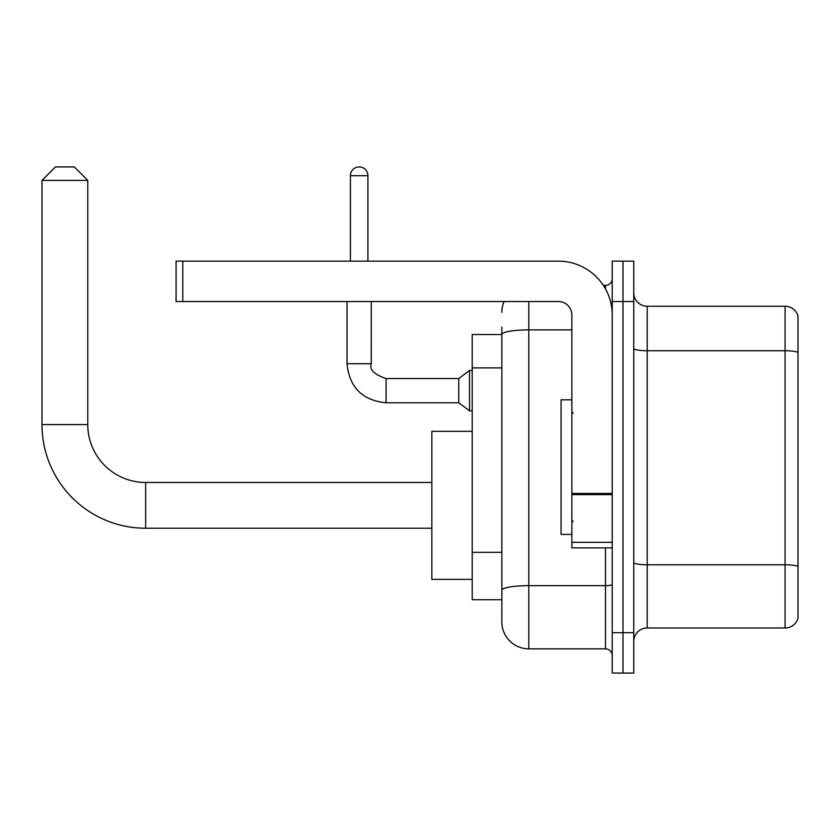<?xml version="1.0" encoding="UTF-8"?>
<svg xmlns="http://www.w3.org/2000/svg" width="840" height="840" viewBox="0 0 840 840"><rect width="100%" height="100%" fill="white"/><g stroke="black" fill="none" stroke-linecap="round" stroke-linejoin="round"><path stroke-width="1.26" d="M528.769 301.539L528.769 648.848A26.922 26.922 0 0 1 501.848 621.925L501.848 327.117L501.848 334.519L472.227 334.519L472.227 599.707L501.848 599.707M612.234 632.688L612.234 673.082L622.997 673.082L622.997 632.688L622.997 673.082L633.77 673.082L633.77 632.688L622.997 632.688L622.997 301.539L622.997 632.688L612.234 632.688L612.234 301.539L622.997 301.539L622.997 261.156L622.997 301.539L633.77 301.539L633.77 632.688M633.77 301.539L633.77 261.156L612.234 261.156L612.234 301.539M528.769 648.848L605.504 648.848L605.504 547.88M603.351 285.38L605.504 285.38A6.731 6.731 0 0 0 612.234 278.649M501.848 621.925L501.848 595.004M571.851 329.879L528.769 329.879A26.922 4.673 180 0 0 501.848 334.551L501.848 327.117M612.234 655.578A6.731 6.731 0 0 0 605.504 648.848M501.848 312.312A26.922 26.922 0 0 1 504.094 301.539M633.77 641.445A13.461 13.461 0 0 1 647.231 627.984L785.075 627.984L785.075 306.254L647.231 306.254A13.461 13.461 0 0 1 633.77 292.793A13.461 13.461 0 0 0 647.231 306.254L647.231 627.984M798 315.945A13.461 13.461 0 0 0 785.075 306.254A13.461 13.461 0 0 1 798 315.945L798 618.293A13.461 13.461 0 0 1 785.075 627.984M633.77 348.411A13.461 2.341 0 0 0 647.231 350.742L785.075 350.742A13.461 2.341 180 0 1 798 352.433L798 317.016M431.844 528.234L145.656 528.234A103.656 103.656 0 0 1 42 424.578L42 180.38L55.461 166.918L74.308 166.918L87.77 180.38L42 180.38M145.656 528.234L145.656 482.465A57.887 57.887 0 0 1 87.77 424.578L87.77 180.38M472.227 431.308L431.844 431.308L431.844 579.38L472.227 579.38M350.406 261.156L350.406 175.675A8.747 8.747 0 0 1 359.153 166.918A8.747 8.747 0 0 1 367.899 175.675L367.899 261.156M386.075 402.769C362.397 400.428 349.377 387.419 347.036 363.731C349.377 387.419 362.397 400.428 386.075 402.769C362.397 400.428 349.377 387.419 347.036 363.731C349.377 387.419 362.397 400.428 386.075 402.769C362.397 400.428 349.377 387.419 347.036 363.731C349.377 387.419 362.397 400.428 386.075 402.769C362.397 400.428 349.377 387.419 347.036 363.731C349.377 387.419 362.397 400.428 386.075 402.769C362.397 400.428 349.377 387.419 347.036 363.731C349.377 387.419 362.397 400.428 386.075 402.769C362.397 400.428 349.377 387.419 347.036 363.731C349.377 387.419 362.397 400.428 386.075 402.769C362.397 400.428 349.377 387.419 347.036 363.731C349.377 387.419 362.397 400.428 386.075 402.769C362.397 400.428 349.377 387.419 347.036 363.731C349.377 387.419 362.397 400.428 386.075 402.769C362.397 400.428 349.377 387.419 347.036 363.731L371.269 363.731C369.191 369.537 374.126 374.483 386.075 378.536L458.766 378.536L458.766 402.769L386.075 402.769L386.075 378.567M458.766 378.536L469.539 370.461L469.539 410.844L472.227 410.844M612.234 547.88L571.851 547.88L571.851 493.447L612.234 493.447M612.234 315A53.844 53.844 0 0 0 558.38 261.156L182.805 261.156L182.805 301.539L558.38 301.539A13.461 13.461 0 0 1 571.851 315L571.851 493.447M182.805 301.539L176.075 301.539L176.075 261.156L182.805 261.156M571.851 399.808L561.078 399.808L561.078 534.418L571.851 534.418M501.848 367.889L472.227 367.889M501.848 552.311L472.227 552.311M612.234 584.482A6.731 1.166 0 0 1 605.504 585.648L528.769 585.648A26.922 4.673 180 0 0 501.848 590.321M605.504 288.929L605.504 285.38M798 566.465A13.461 2.341 180 0 0 785.075 564.784L647.231 564.784A13.461 2.341 0 0 1 633.77 562.443M42 424.578L87.77 424.578M371.269 301.539L371.249 363.731M350.406 175.675L367.899 175.675M612.234 494.624L571.851 494.624M571.851 542.325L612.234 542.325M431.844 482.465L145.656 482.465M458.766 402.769L469.539 410.844M347.036 363.731L347.036 301.539M469.539 370.461L472.227 370.461M573.195 413.269L571.851 411.925M573.195 520.957L571.851 522.312"/></g></svg>
